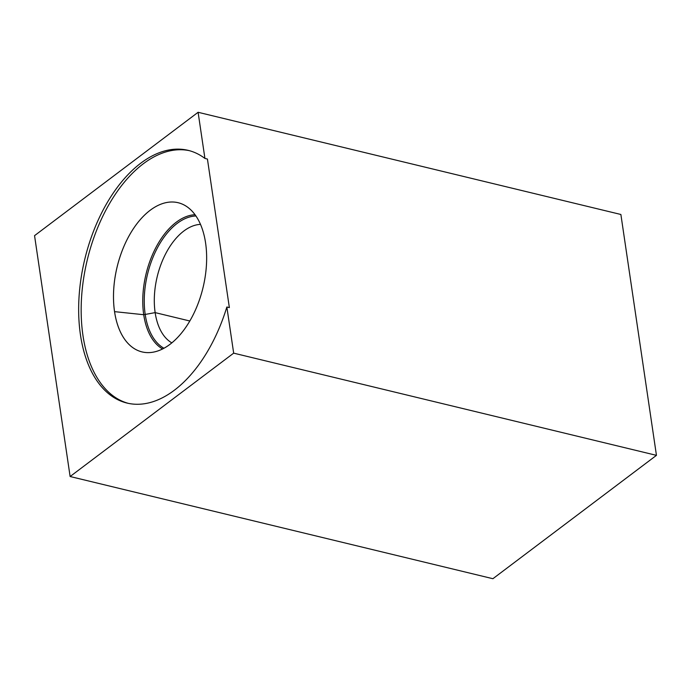 <?xml version="1.0" encoding="UTF-8"?>
<svg xmlns="http://www.w3.org/2000/svg" width="691" height="691" viewBox="0 0 691 691"><rect width="100%" height="100%" fill="white"/><g stroke="black" fill="none" stroke-linecap="round" stroke-linejoin="round"><path stroke-width="1.04" d="M656.45 455.352L492.899 578.712L70.119 476.522L34.55 235.648L70.119 476.522L492.899 578.712L656.45 455.352L492.899 578.712L70.119 476.522L233.67 353.153L70.119 476.522L34.55 235.648L198.101 112.288L34.55 235.648L198.101 112.288L620.881 214.478L656.45 455.352L233.67 353.153L226.855 307.003A130.003 74.853 103.6 0 1 116.52 399.035A130.003 74.853 103.6 0 1 92.24 234.62A130.003 74.853 103.6 0 1 204.925 158.438L198.101 112.288L620.881 214.478L656.45 455.352L233.67 353.153L226.855 307.003L229.36 307.607L207.43 159.042L204.925 158.438A130.003 74.853 -76.4 0 0 188.116 150.344A130.003 74.853 -76.4 0 0 84.812 259.116A130.003 74.853 -76.4 0 0 127.023 403.069A130.003 74.853 -76.4 0 0 226.855 307.003L229.36 307.607L207.43 159.042L204.925 158.438L198.101 112.288L620.881 214.478L656.45 455.352L233.67 353.153L226.855 307.003A130.003 74.853 103.6 0 1 116.52 399.035A130.003 74.853 103.6 0 1 92.24 234.62A130.003 74.853 103.6 0 1 204.925 158.438L198.101 112.288M128.284 403.354A130.003 74.853 103.6 0 1 87.316 259.73A130.003 74.853 103.6 0 1 189.36 150.664A130.003 74.853 -76.4 0 0 87.316 259.73A130.003 74.853 -76.4 0 0 128.284 403.354A130.003 74.853 -76.4 0 1 87.316 259.73A130.003 74.853 -76.4 0 1 189.36 150.664M205.59 242.982A76.744 44.181 103.6 0 1 169.977 344.343A76.744 44.181 103.6 0 1 114.559 311.641A76.744 44.181 103.6 0 1 150.18 210.28A76.744 44.181 103.6 0 1 205.59 242.982A76.744 44.181 -76.4 0 0 184.333 205.115A76.744 44.181 -76.4 0 0 133.061 229.205A76.744 44.181 -76.4 0 0 114.559 311.641A76.744 44.181 -76.4 0 0 148.677 352.617A76.744 44.181 -76.4 0 0 205.59 242.982A76.744 44.181 103.6 0 1 145.887 352.531A76.744 44.181 103.6 0 1 128.742 236.426A76.744 44.181 103.6 0 1 205.59 242.982M162.584 348.964A70.007 40.311 103.6 0 1 143.728 314.716L114.559 311.641L143.728 314.716A70.007 40.311 103.6 0 1 195.035 214.72A70.007 40.311 -76.4 0 0 143.728 314.716L155.155 312.617A61.767 35.569 103.6 0 1 200.494 224.376A61.767 35.569 -76.4 0 0 155.155 312.617L143.728 314.716A70.007 40.311 -76.4 0 0 162.584 348.964A70.007 40.311 103.6 0 1 146.069 273.93A70.007 40.311 103.6 0 1 195.035 214.72M171.852 342.866A61.767 35.569 103.6 0 1 155.155 312.617A61.767 35.569 -76.4 0 0 171.852 342.866A61.767 35.569 -76.4 0 1 157.22 276.625A61.767 35.569 -76.4 0 1 200.494 224.376M189.826 320.995L155.155 312.617L189.826 320.995L155.155 312.617L143.728 314.716L114.559 311.641M145.205 314.448A68.936 39.689 -76.4 0 0 163.931 348.255A68.936 39.689 103.6 0 1 147.511 274.275A68.936 39.689 103.6 0 1 195.916 215.963A68.936 39.689 -76.4 0 0 145.205 314.448M70.119 476.522L233.67 353.153M226.855 307.003L229.36 307.607L207.43 159.042L204.925 158.438"/></g></svg>
